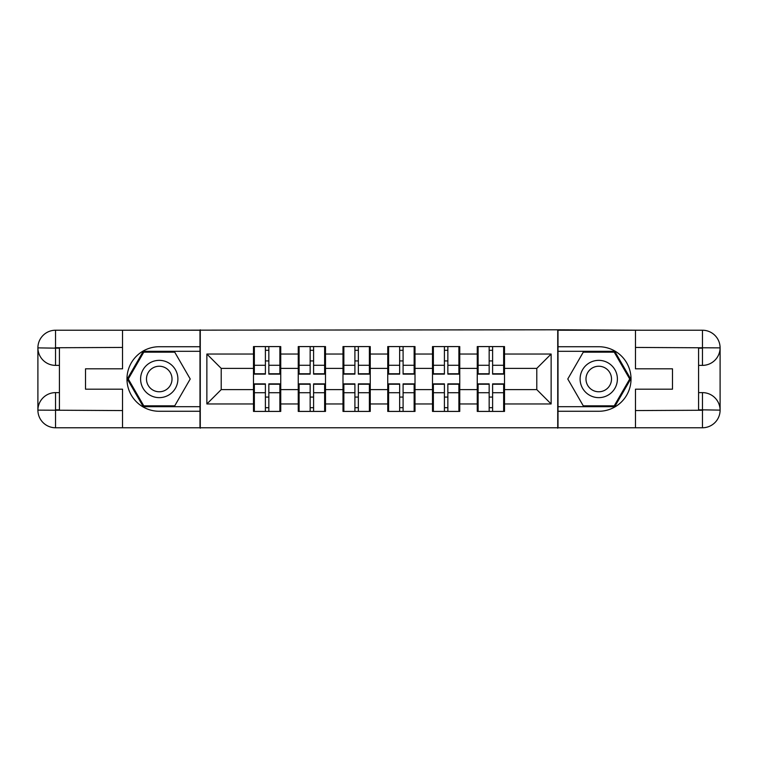 <?xml version="1.0" encoding="UTF-8"?>
<svg xmlns="http://www.w3.org/2000/svg" width="758" height="758" viewBox="0 0 758 758"><rect width="100%" height="100%" fill="white"/><g stroke="black" fill="none" stroke-linecap="round" stroke-linejoin="round"><path stroke-width="1.14" d="M114.78 427.768L643.22 427.768M504.506 397.22L503.653 397.22M478.118 397.22L477.256 397.22M477.256 360.78L478.118 360.78M503.653 360.78L504.506 360.78M504.506 357.056L503.653 357.056M478.118 357.056L477.256 357.056M477.256 400.944L478.118 400.944M503.653 400.944L504.506 400.944M459.755 397.22L458.893 397.22M433.368 397.22L432.505 397.22M432.505 360.78L433.368 360.78M458.893 360.78L459.755 360.78M459.755 357.056L458.893 357.056M433.368 357.056L432.505 357.056M432.505 400.944L433.368 400.944M458.893 400.944L459.755 400.944M415.005 397.22L414.143 397.22M388.608 397.22L387.745 397.22M387.745 360.78L388.608 360.78M414.143 360.78L415.005 360.78M415.005 357.056L414.143 357.056M388.608 357.056L387.745 357.056M387.745 400.944L388.608 400.944M414.143 400.944L415.005 400.944M370.255 397.22L369.392 397.22M343.857 397.22L342.995 397.22M342.995 360.78L343.857 360.78M369.392 360.78L370.255 360.78M370.255 357.056L369.392 357.056M343.857 357.056L342.995 357.056M342.995 400.944L343.857 400.944M369.392 400.944L370.255 400.944M325.495 397.22L324.632 397.22M299.107 397.22L298.245 397.22M298.245 360.78L299.107 360.78M324.632 360.78L325.495 360.78M325.495 357.056L324.632 357.056M299.107 357.056L298.245 357.056M298.245 400.944L299.107 400.944M324.632 400.944L325.495 400.944M643.22 330.232L557.727 329.796L557.727 428.204M557.727 329.796L114.78 330.232M200.273 428.204L200.273 329.796M536.787 389.612L536.787 368.388L504.506 368.388L504.506 389.612L536.787 389.612L551.132 403.957L551.132 354.043L504.506 354.043L504.506 346.586L477.256 346.586L477.256 368.388L459.755 368.388L459.755 389.612L477.256 389.612L477.256 368.388M551.132 403.957L504.506 403.957L504.506 411.414L477.256 411.414L477.256 403.957L459.755 403.957L459.755 411.414L432.505 411.414L432.505 403.957L415.005 403.957L415.005 411.414L387.745 411.414L387.745 403.957L370.255 403.957L370.255 411.414L342.995 411.414L342.995 403.957L325.495 403.957L325.495 411.414L298.245 411.414L298.245 403.957L280.744 403.957L280.744 411.414L253.494 411.414L253.494 403.957L206.868 403.957L206.868 354.043L253.494 354.043L253.494 368.388L221.213 368.388L221.213 389.612L253.494 389.612L253.494 368.388M477.256 354.043L459.755 354.043L459.755 346.586L432.505 346.586L432.505 354.043L415.005 354.043L415.005 346.586L387.745 346.586L387.745 354.043L370.255 354.043L370.255 346.586L342.995 346.586L342.995 354.043L325.495 354.043L325.495 346.586L298.245 346.586L298.245 354.043L280.744 354.043L280.744 346.586L253.494 346.586L253.494 354.043M477.256 389.612L477.256 403.957M459.755 389.612L459.755 403.957M459.755 354.043L459.755 368.388M415.005 389.612L432.505 389.612L432.505 368.388L415.005 368.388L415.005 403.957M432.505 389.612L432.505 403.957M432.505 354.043L432.505 368.388M415.005 354.043L415.005 368.388M370.255 389.612L387.745 389.612L387.745 368.388L370.255 368.388L370.255 403.957M387.745 389.612L387.745 403.957M387.745 354.043L387.745 368.388M370.255 354.043L370.255 368.388M325.495 389.612L342.995 389.612L342.995 368.388L325.495 368.388L325.495 403.957M342.995 389.612L342.995 403.957M342.995 354.043L342.995 368.388M325.495 354.043L325.495 368.388M280.744 389.612L298.245 389.612L298.245 368.388L280.744 368.388L280.744 403.957M298.245 389.612L298.245 403.957M298.245 354.043L298.245 368.388M280.744 354.043L280.744 368.388M280.744 397.22L279.882 397.22M254.347 397.22L253.494 397.22M253.494 360.78L254.347 360.78M279.882 360.78L280.744 360.78M280.744 357.056L279.882 357.056M254.347 357.056L253.494 357.056M253.494 400.944L254.347 400.944M279.882 400.944L280.744 400.944M253.494 389.612L253.494 403.957M221.213 389.612L206.868 403.957M206.868 354.043L221.213 368.388M504.506 389.612L504.506 403.957M504.506 354.043L504.506 368.388M551.132 354.043L536.787 368.388M279.882 346.586L279.882 374.12L268.834 374.12L268.834 346.586M265.395 346.586L265.395 374.12L254.347 374.12L254.347 346.586M265.395 350.31L268.834 350.31M268.834 360.931L265.395 360.931M254.347 411.414L254.347 383.88L265.395 383.88L265.395 411.414M268.834 411.414L268.834 383.88L279.882 383.88L279.882 411.414M268.834 407.69L265.395 407.69M265.395 397.069L268.834 397.069M149.923 362.855A18.647 18.647 0 0 0 143.101 388.323A18.647 18.647 0 0 0 168.57 395.145A18.647 18.647 0 0 0 175.401 369.677A18.647 18.647 0 0 0 149.923 362.855M152.87 367.943A12.763 12.763 0 0 0 148.198 385.386A12.763 12.763 0 0 0 165.632 390.057A12.763 12.763 0 0 0 170.304 372.614A12.763 12.763 0 0 0 152.87 367.943M190.22 379L174.738 405.824L143.764 405.824L128.282 379L143.764 352.176L174.738 352.176L190.22 379M608.077 362.855A18.647 18.647 0 0 0 582.599 369.677A18.647 18.647 0 0 0 589.43 395.145A18.647 18.647 0 0 0 614.899 388.323A18.647 18.647 0 0 0 608.077 362.855M605.13 367.943A12.763 12.763 0 0 0 587.696 372.614A12.763 12.763 0 0 0 592.368 390.057A12.763 12.763 0 0 0 609.802 385.386A12.763 12.763 0 0 0 605.13 367.943M614.236 405.824L583.262 405.824L567.78 379L583.262 352.176L614.236 352.176L629.718 379L614.236 405.824M59.418 365.375L55.542 365.375A17.642 17.642 0 0 1 37.9 347.875A17.642 17.642 0 0 1 55.542 330.232L199.989 330.232L199.989 346.728L159.246 346.728A32.272 32.272 0 0 0 126.974 379A32.272 32.272 0 0 0 159.246 411.272L199.989 411.272L199.989 427.768L55.542 427.768A17.642 17.642 0 0 1 37.9 410.125A17.642 17.642 0 0 1 55.542 392.625L59.418 392.625M199.989 411.272L199.989 346.728M122.531 330.232L122.531 368.814L85.521 368.814L85.521 389.186L122.531 389.186L122.531 427.768M55.542 365.375A17.642 17.642 0 0 1 37.9 347.875L55.542 348.159L55.542 365.375A17.642 17.642 0 0 1 37.9 347.875L37.9 410.125L122.531 410.561M55.542 410.561L55.542 427.768A17.642 17.642 0 0 1 37.9 410.125A17.642 17.642 0 0 1 55.542 392.625L55.542 409.841L59.418 409.841L59.418 348.159L55.542 348.159M199.989 351.314L143.271 351.314L127.287 379L143.271 406.686L199.989 406.686M698.582 392.625L702.458 392.625A17.642 17.642 0 0 1 720.1 410.125A17.642 17.642 0 0 1 702.458 427.768L558.011 427.768L558.011 411.272L598.754 411.272A32.272 32.272 0 0 0 631.026 379A32.272 32.272 0 0 0 598.754 346.728L558.011 346.728L558.011 330.232L702.458 330.232A17.642 17.642 0 0 1 720.1 347.875A17.642 17.642 0 0 1 702.458 365.375L698.582 365.375M558.011 346.728L558.011 411.272M635.469 427.768L635.469 389.186L672.479 389.186L672.479 368.814L635.469 368.814L635.469 330.232M702.458 392.625A17.642 17.642 0 0 1 720.1 410.125L702.458 409.841L702.458 392.625A17.642 17.642 0 0 1 720.1 410.125L720.1 347.875L635.469 347.439M702.458 347.439L702.458 330.232A17.642 17.642 0 0 1 720.1 347.875A17.642 17.642 0 0 1 702.458 365.375L702.458 348.159L698.582 348.159L698.582 409.841L702.458 409.841M558.011 406.686L614.729 406.686L630.713 379L614.729 351.314L558.011 351.314M324.632 346.586L324.632 374.12L313.594 374.12L313.594 346.586M310.145 346.586L310.145 374.12L299.107 374.12L299.107 346.586M310.145 350.31L313.594 350.31M313.594 360.931L310.145 360.931M369.392 346.586L369.392 374.12L358.344 374.12L358.344 346.586M354.905 346.586L354.905 374.12L343.857 374.12L343.857 346.586M354.905 350.31L358.344 350.31M358.344 360.931L354.905 360.931M414.143 346.586L414.143 374.12L403.095 374.12L403.095 346.586M399.656 346.586L399.656 374.12L388.608 374.12L388.608 346.586M399.656 350.31L403.095 350.31M403.095 360.931L399.656 360.931M458.893 346.586L458.893 374.12L447.855 374.12L447.855 346.586M444.406 346.586L444.406 374.12L433.368 374.12L433.368 346.586M444.406 350.31L447.855 350.31M447.855 360.931L444.406 360.931M503.653 346.586L503.653 374.12L492.605 374.12L492.605 346.586M489.166 346.586L489.166 374.12L478.118 374.12L478.118 346.586M489.166 350.31L492.605 350.31M492.605 360.931L489.166 360.931M299.107 411.414L299.107 383.88L310.145 383.88L310.145 411.414M313.594 411.414L313.594 383.88L324.632 383.88L324.632 411.414M313.594 407.69L310.145 407.69M310.145 397.069L313.594 397.069M343.857 411.414L343.857 383.88L354.905 383.88L354.905 411.414M358.344 411.414L358.344 383.88L369.392 383.88L369.392 411.414M358.344 407.69L354.905 407.69M354.905 397.069L358.344 397.069M388.608 411.414L388.608 383.88L399.656 383.88L399.656 411.414M403.095 411.414L403.095 383.88L414.143 383.88L414.143 411.414M403.095 407.69L399.656 407.69M399.656 397.069L403.095 397.069M433.368 411.414L433.368 383.88L444.406 383.88L444.406 411.414M447.855 411.414L447.855 383.88L458.893 383.88L458.893 411.414M447.855 407.69L444.406 407.69M444.406 397.069L447.855 397.069M478.118 411.414L478.118 383.88L489.166 383.88L489.166 411.414M492.605 411.414L492.605 383.88L503.653 383.88L503.653 411.414M492.605 407.69L489.166 407.69M489.166 397.069L492.605 397.069M265.395 365.271L254.347 365.271M265.395 373.76L254.347 373.76M279.882 365.271L268.834 365.271M279.882 373.76L268.834 373.76M268.834 392.729L279.882 392.729M268.834 384.24L279.882 384.24M254.347 392.729L265.395 392.729M254.347 384.24L265.395 384.24M122.531 347.439L55.135 347.751M37.9 410.125A17.642 17.642 0 0 1 55.542 392.625M37.9 347.875A17.642 17.642 0 0 1 55.542 330.232L55.542 347.439M635.469 410.561L702.865 410.249M720.1 347.875A17.642 17.642 0 0 1 702.458 365.375M720.1 410.125A17.642 17.642 0 0 1 702.458 427.768L702.458 410.561M310.145 365.271L299.107 365.271M310.145 373.76L299.107 373.76M324.632 365.271L313.594 365.271M324.632 373.76L313.594 373.76M354.905 365.271L343.857 365.271M354.905 373.76L343.857 373.76M369.392 365.271L358.344 365.271M369.392 373.76L358.344 373.76M399.656 365.271L388.608 365.271M399.656 373.76L388.608 373.76M414.143 365.271L403.095 365.271M414.143 373.76L403.095 373.76M444.406 365.271L433.368 365.271M444.406 373.76L433.368 373.76M458.893 365.271L447.855 365.271M458.893 373.76L447.855 373.76M489.166 365.271L478.118 365.271M489.166 373.76L478.118 373.76M503.653 365.271L492.605 365.271M503.653 373.76L492.605 373.76M313.594 392.729L324.632 392.729M313.594 384.24L324.632 384.24M299.107 392.729L310.145 392.729M299.107 384.24L310.145 384.24M358.344 392.729L369.392 392.729M358.344 384.24L369.392 384.24M343.857 392.729L354.905 392.729M343.857 384.24L354.905 384.24M403.095 392.729L414.143 392.729M403.095 384.24L414.143 384.24M388.608 392.729L399.656 392.729M388.608 384.24L399.656 384.24M447.855 392.729L458.893 392.729M447.855 384.24L458.893 384.24M433.368 392.729L444.406 392.729M433.368 384.24L444.406 384.24M492.605 392.729L503.653 392.729M492.605 384.24L503.653 384.24M478.118 392.729L489.166 392.729M478.118 384.24L489.166 384.24"/></g></svg>
